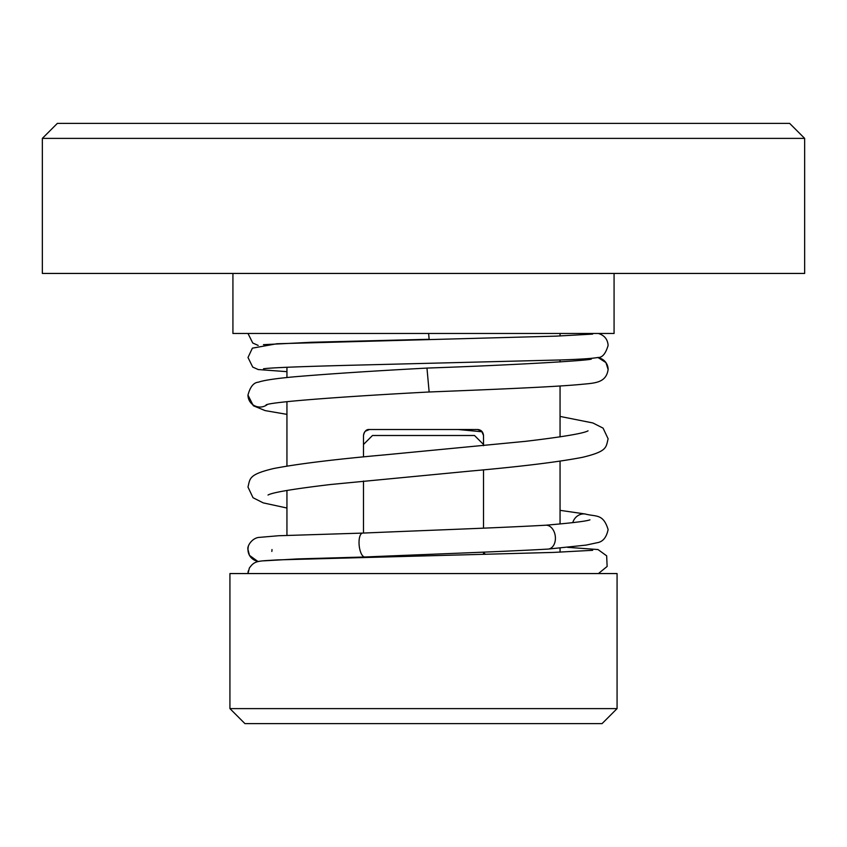 <?xml version="1.0" encoding="UTF-8"?>
<svg xmlns="http://www.w3.org/2000/svg" width="847" height="847" viewBox="0 0 847 847"><rect width="100%" height="100%" fill="white"/><g stroke="black" fill="none" stroke-linecap="round" stroke-linejoin="round"><path stroke-width="1.27" d="M363.479 533.059L363.479 481.043L363.479 533.059M363.479 456.914L363.479 435.506C363.935 431.758 365.936 429.757 369.483 429.503L477.517 429.503L481.636 431.134L483.521 435.506L483.521 445.702L483.521 444.506L474.521 435.506L372.479 435.506L363.479 444.506L363.479 456.914M483.521 552.551L485.289 554.319L483.521 552.159L483.521 554.362M483.521 469.82L483.521 528.157L483.521 469.82M483.521 435.506C483.065 431.748 481.064 429.747 477.517 429.503M481.636 431.134L477.549 429.503M369.483 429.503C365.936 429.757 363.935 431.758 363.479 435.506C364.432 431.197 366.433 429.196 369.483 429.503L365.258 431.239M804.65 138.389L789.648 123.387L57.352 123.387L42.35 138.389L804.65 138.389L804.65 273.443L42.35 273.443L42.35 138.389M614.075 273.443L614.075 333.464L232.925 333.464L232.925 273.443M617.071 708.611L229.929 708.611L229.929 573.557L617.071 573.557L617.071 708.611L602.069 723.613L244.931 723.613L229.929 708.611M248.309 570.867A12.006 11.953 0 0 0 247.98 573.557M362.654 533.091A12.006 4.574 84.4 0 0 362.622 533.091A12.006 4.574 84.4 0 0 359.139 545.044A12.006 4.574 84.4 0 0 364.761 556.998A12.006 4.574 84.4 0 0 364.792 556.998A12.006 4.574 84.4 0 0 364.919 556.998M589.936 519.857C586.124 521.254 571.376 523.033 545.69 525.214A12.006 8.449 82.6 0 1 545.828 525.204A12.006 8.449 82.6 0 1 555.378 537.146A12.006 8.449 82.6 0 1 548.2 549.078A12.006 8.449 82.6 0 1 548.051 549.089C501.678 551.725 426.073 554.362 364.792 556.998M572.752 522.652A12.006 11.043 -76.6 0 1 585.309 514.023C596.288 516.956 603.138 513.451 608.114 529.555C606.505 537.39 602.905 541.773 597.315 542.694L586.135 545.087L548.2 549.078M247.98 333.464L252.755 343.014L258.187 345.428M263.449 344.676L311.58 342.262L429.143 339.287L428.614 333.464M597.961 357.466L605.933 362.601L608.125 369.504A12.006 11.953 180 0 0 597.294 357.603M591.915 358.302A12.006 11.953 180 0 0 590.168 359.117M608.125 369.504C606.103 383.352 594.329 383.045 580.343 384.464C553.038 387.005 492.139 389.482 429.143 391.992L426.962 368.085C373.156 370.965 329.091 373.866 294.767 376.767C275.931 378.471 263.819 380.271 258.43 382.177C253.634 382.537 250.151 386.846 247.97 395.094L253.338 405.745L265.122 410.604L286.942 414.363M267.313 404.559A12.006 11.953 180 0 1 247.98 395.094M248.287 546.866A12.006 11.953 0 0 0 258.801 561.445M271.834 551.461A12.006 11.953 0 0 0 271.993 549.544M286.942 367.259L286.942 377.529M286.942 401.669L286.942 466.062M286.942 490.424L286.942 535.368M560.058 333.464L560.058 335.994M560.058 359.964L560.058 361.955M560.058 385.988L560.058 436.904M560.058 461.181L560.058 523.965M560.058 548.073L560.058 552.18M247.991 573.525L249.357 568.051C254.883 560.343 257.541 561.222 277.583 559.888L553.716 552.403L592.667 550.306M598.437 573.557L607.13 566.452L606.664 555.833L598.003 549.544L567.606 547.342M545.839 525.204C499.359 527.829 423.606 530.466 362.611 533.091L278.599 535.738L258.144 537.485C250.956 538.978 246.911 546.971 247.991 549.555L249.463 555.378L258.081 561.603M263.396 560.862L297.752 558.914L364.75 556.998M585.51 514.034L560.058 510.339M598.384 333.474C604.44 335.348 607.68 339.329 608.114 345.417C605.658 353.739 602.249 357.762 597.887 357.476C592.477 358.514 579.56 359.35 559.126 359.996L358.503 365.068C302.083 366.476 270.426 367.714 263.502 368.784M592.593 334.11L555.907 336.143L276.905 343.744L252.385 348.159L248.002 357.487L252.713 367.069L258.219 369.546L286.942 371.664M591.217 358.884C595.939 360.197 512.636 365.152 426.952 368.074M429.143 391.992C349.229 396.195 270.426 401.859 266.064 404.919M286.942 508.02L263.248 502.885L253.02 497.718L247.98 487.036C250.183 478.417 248.52 474.532 273.687 468.518C297.752 463.87 334.957 459.307 385.311 454.818L525.585 441.329C562.884 436.883 583.699 433.378 588.051 430.827L588.009 430.848M268.076 495.008L268.033 495.029C272.385 492.467 293.21 488.963 330.521 484.516L470.784 471.038C521.127 466.549 558.342 461.986 582.408 457.338C607.553 451.324 605.912 447.438 608.114 438.81L603.085 428.137L592.868 422.96L560.058 416.428M458.058 429.503L482.239 431.79"/></g></svg>
